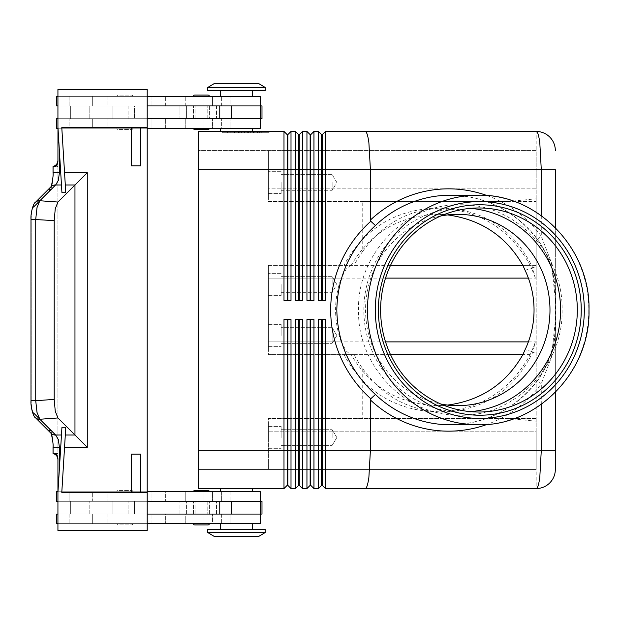 <?xml version="1.0" encoding="UTF-8"?>
<svg xmlns="http://www.w3.org/2000/svg" width="620" height="620" viewBox="0 0 620 620"><rect width="100%" height="100%" fill="white"/><g stroke="black" fill="none" stroke-linecap="round" stroke-linejoin="round"><path stroke-width="0.46" stroke-dasharray="3.1 2.33" d="M440.735 215.993A95.658 92.21 90 0 0 365.56 310A95.658 92.21 90 0 0 440.735 404.007M209.382 96.371A1.279 1.279 0 0 0 208.103 95.093L194.711 95.093A1.279 1.279 0 0 0 193.44 96.371L209.382 96.371L193.44 96.371M208.103 129.534L194.711 129.534L208.103 129.534A1.279 1.279 0 0 0 209.382 128.255L193.44 128.255L209.382 128.255M94.07 514.065L260.4 514.065L260.4 523.629L56.335 523.629L260.4 523.629L212.567 523.629L212.567 514.065L261.989 514.065L57.931 514.065L70.68 514.065L70.68 501.309L70.68 514.065L134.455 514.065L134.455 501.309L70.68 501.309L240.862 501.309L57.931 501.309L70.68 501.309L70.68 514.065L70.68 501.309L57.931 501.309L260.4 501.309L56.335 501.309L159.96 501.309L56.335 501.309L56.335 491.745L260.4 491.745L56.335 491.745L121.032 491.745L121.032 501.309L121.032 491.745L151.985 491.745L151.985 501.309L151.985 491.745L107.105 491.745L107.105 501.309L107.105 491.745L92.318 491.745L92.318 501.309L69.091 501.309L261.989 501.309L57.931 501.309L57.931 514.065L134.455 514.065L134.455 501.309L134.455 514.065L240.862 514.065L57.931 514.065L57.931 501.309L57.931 514.065L56.335 514.065L159.96 514.065L56.335 514.065L56.335 523.629L230.105 523.629L212.567 523.629L212.567 514.065L221.642 514.065L221.642 523.629L221.642 514.065L230.105 514.065L230.105 523.629L230.105 514.065L204.065 514.065L204.065 523.629L204.065 514.065L185.76 514.065L185.76 523.629L185.76 514.065L165.664 514.065L165.664 523.629L165.664 514.065L69.091 514.065L69.091 523.629L69.091 514.065L92.318 514.065L92.318 523.629L92.318 514.065L94.07 514.065M132.858 523.629A1.279 1.279 0 0 1 131.579 524.908L118.188 524.908A1.279 1.279 0 0 1 116.917 523.629L132.858 523.629A1.279 1.279 0 0 1 131.579 524.908L118.188 524.908A1.279 1.279 0 0 1 116.917 523.629L132.858 523.629M131.579 490.466A1.279 1.279 0 0 1 132.858 491.745L116.917 491.745A1.279 1.279 0 0 1 118.188 490.466L131.579 490.466A1.279 1.279 0 0 1 132.858 491.745L116.917 491.745A1.279 1.279 0 0 1 118.188 490.466L131.579 490.466M252.425 523.629L252.425 529.364L220.542 529.364L220.542 523.629L252.425 523.629L220.542 523.629M220.542 529.364L252.425 529.364M260.4 105.935L212.567 105.935L212.567 96.371L212.567 105.935L230.105 105.935L230.105 96.371L230.105 105.935L69.091 105.935L69.091 96.371L92.318 96.371L92.318 105.935L92.318 96.371L107.105 96.371L107.105 105.935L107.105 96.371L151.985 96.371L151.985 105.935L151.985 96.371L121.032 96.371L121.032 105.935L121.032 96.371L56.335 96.371L56.335 105.935L94.705 105.935L89.815 105.935L89.815 118.691L89.815 105.935L159.96 105.935L69.091 105.935L260.4 105.935L57.931 105.935L70.68 105.935L70.68 118.691L134.455 118.691L134.455 105.935L70.68 105.935L134.455 105.935L134.455 118.691L70.68 118.691L70.68 105.935L70.68 118.691L57.931 118.691L260.4 118.691L56.335 118.691L260.4 118.691L57.931 118.691L70.68 118.691L70.68 105.935L57.931 105.935L57.931 118.691L57.931 105.935L69.882 105.935L56.335 105.935L151.985 105.935L69.091 105.935L69.091 96.371L260.4 96.371L56.335 96.371L260.4 96.371L260.4 105.935L57.931 105.935L57.931 118.691L159.96 118.691L56.335 118.691L56.335 128.255L260.4 128.255L56.335 128.255L121.032 128.255L121.032 118.691L121.032 128.255L151.985 128.255L151.985 118.691L151.985 128.255L107.105 128.255L107.105 118.691L107.105 128.255L92.318 128.255L92.318 118.691L92.318 128.255L69.091 128.255L69.091 118.691L69.091 128.255L165.664 128.255L165.664 118.691L165.664 128.255L185.76 128.255L185.76 118.691L185.76 128.255L204.065 128.255L204.065 118.691L204.065 128.255L230.105 128.255L230.105 118.691L230.105 128.255L221.642 128.255L221.642 118.691L221.642 128.255L212.567 128.255L212.567 118.691L212.567 128.255L260.4 128.255L260.4 118.691M252.425 96.371L236.483 96.371L252.425 96.371L252.425 90.636L220.542 90.636L220.542 96.371L252.425 96.371L220.542 96.371M132.858 96.371A1.279 1.279 0 0 0 131.579 95.093L118.188 95.093A1.279 1.279 0 0 0 116.917 96.371L132.858 96.371A1.279 1.279 0 0 0 131.579 95.093L118.188 95.093A1.279 1.279 0 0 0 116.917 96.371L132.858 96.371M131.579 129.534A1.279 1.279 0 0 0 132.858 128.255L116.917 128.255A1.279 1.279 0 0 0 118.188 129.534L131.579 129.534A1.279 1.279 0 0 0 132.858 128.255L116.917 128.255A1.279 1.279 0 0 0 118.188 129.534L131.579 129.534M205.654 491.745L193.44 491.745L205.654 491.745M209.382 523.629L193.44 523.629L209.382 523.629A1.279 1.279 0 0 1 208.103 524.908L194.711 524.908A1.279 1.279 0 0 1 193.44 523.629L209.382 523.629L193.44 523.629M525.032 270.18L531.549 268.599L530.123 265.36L522.869 265.36L536.199 265.36L536.199 278.117L535.355 278.117L532.603 267.437C513.91 229.648 484.111 209.824 443.207 207.971C409.634 208.924 382.811 223.371 362.747 251.309L362.747 201.593L507.292 201.593L268.367 201.593L268.367 169.709L198.222 169.709L198.222 131.448L283.991 131.448L283.991 169.709L198.222 169.709L198.222 469.425L536.199 469.425L268.367 469.425L268.367 418.407L507.292 418.407L268.367 418.407L268.367 469.425L268.367 431.164L268.367 469.425L198.222 469.425L198.222 450.291L283.991 450.291L283.991 319.563L291.005 319.563L291.005 488.552L287.82 485.367L287.82 450.291L295.469 450.291L295.469 319.563L302.483 319.563L302.483 488.552L299.297 485.367L299.297 450.291L306.947 450.291L306.947 319.563L313.96 319.563L313.96 488.552L318.424 488.552L318.424 319.563L325.446 319.563L325.446 488.552L536.199 488.552L536.199 450.291L555.334 450.291L555.334 469.425M287.82 134.633L287.184 134.633L287.184 300.437L283.991 300.437L283.991 169.709L287.82 169.709L287.82 134.633L291.005 131.448L291.005 300.437L283.991 300.437L291.005 300.437L287.82 300.437L287.82 169.709L295.469 169.709L295.469 131.448L291.005 131.448M322.253 134.633L321.617 134.633L321.617 300.437L325.446 300.437L322.253 300.437L322.253 134.633L325.446 131.448L325.446 300.437L318.424 300.437L318.424 131.448L313.96 131.448L313.96 300.437L306.947 300.437L306.947 131.448L302.483 131.448L299.297 134.633L299.297 300.437L302.483 300.437L295.469 300.437L295.469 169.709L298.662 169.709L298.662 300.437L295.469 300.437L298.662 300.437M299.297 134.633L298.662 134.633L298.662 169.709L302.483 169.709L302.483 300.437L299.297 300.437M302.483 131.448L302.483 169.709L310.139 169.709L310.139 300.437L306.947 300.437L313.96 300.437L310.775 300.437L310.775 134.633L310.139 134.633L310.139 169.709L555.334 169.709M287.82 485.367L287.184 485.367L287.184 450.291L283.991 450.291L283.991 488.552L198.222 488.552L198.222 450.291L268.367 450.291L198.222 450.291M291.005 488.552L295.469 488.552L295.469 450.291L298.662 450.291L298.662 319.563L295.469 319.563L299.297 319.563L299.297 450.291L298.662 450.291L298.662 485.367L299.297 485.367M302.483 488.552L306.947 488.552L306.947 450.291L310.139 450.291L310.139 319.563L306.947 319.563L313.96 319.563L310.775 319.563L310.775 485.367L310.139 485.367L310.139 450.291L321.617 450.291L321.617 319.563L318.424 319.563L325.446 319.563L322.253 319.563L322.253 485.367L321.617 485.367L321.617 450.291L536.199 450.291L536.199 131.448M198.222 169.709L268.367 169.709L268.367 150.575L198.222 150.575L268.367 150.575L268.367 188.837L536.199 188.837L536.199 150.575L268.367 150.575L536.199 150.575L536.199 197.858L536.199 188.837L268.367 188.837L268.367 197.858L268.367 150.575L268.367 201.593L362.747 201.593M447.671 405.077L437.038 405.658C398.9 404.217 370.287 387.206 351.199 354.64L354.152 354.64A105.842 102.029 0 0 0 362.747 368.691C382.811 396.63 409.634 411.075 443.207 412.029C484.111 410.177 513.91 390.352 532.603 352.563L535.355 341.884L536.199 341.884L536.199 268.158L532.603 267.437M390.522 265.36L268.367 265.36L268.367 269.096L268.367 265.36L350.571 265.36L346.146 269.096L341.263 278.117L268.367 278.117L268.367 269.096L268.367 350.904L268.367 278.117L385.531 278.117M536.199 431.164L536.199 422.143L536.199 431.164L268.367 431.164L536.199 431.164L536.199 469.425L536.199 431.164M281.124 437.542L281.124 426.382L281.124 437.542M332.142 437.542L332.142 429.699L332.142 437.542M268.367 437.542L268.367 426.382L268.367 437.542M281.124 335.505L281.124 324.345L281.124 335.505M332.142 328.429L332.142 343.348L332.142 327.67L332.142 343.348L332.142 327.67L336.846 335.505L332.142 327.67L281.124 327.67L332.018 327.67M268.367 335.505L268.367 324.345L268.367 335.505M281.124 182.458L281.124 193.618L281.124 182.458M332.142 182.458L332.142 190.301L332.142 182.458M268.367 182.458L268.367 193.618L268.367 182.458M281.124 284.495L281.124 295.655L281.124 284.495M332.142 284.495L332.142 276.652L332.142 284.495M268.367 284.495L268.367 295.655L268.367 284.495M385.531 341.884L268.367 341.884L341.263 341.884L346.146 350.904L350.571 354.64L268.367 354.64L354.152 354.64M470.588 208.343A102.029 98.355 90 0 0 462.21 207.971A102.029 98.355 90 0 0 363.847 310A102.029 98.355 90 0 0 462.21 412.029A102.029 98.355 90 0 0 470.588 411.657M541.291 215.659L541.291 236.204L551.42 262.71L555.334 299.297A6.378 2.015 0 0 0 555.582 299.863L555.582 320.137C556.543 341.481 550.715 361.398 538.106 379.905A6.378 1.031 -143.5 0 0 537.858 379.998L548.126 361.654C555.45 342 555.024 331.77 555.334 320.703L555.334 227.618L555.334 392.382L555.334 320.703L551.42 357.291L541.291 383.796L541.291 404.341M350.571 265.36L351.199 265.36C370.287 232.794 398.9 215.783 437.038 214.342L447.671 214.923M341.263 341.884A99.231 95.658 0 0 1 335.583 310A99.231 95.658 0 0 1 341.263 278.117M220.542 491.745L236.483 491.745L220.542 491.745L220.542 488.552L252.425 488.552L252.425 491.745L220.542 491.745L252.425 491.745M207.785 87.443L265.182 87.443L258.803 83.615L214.163 83.615L258.803 83.615L214.163 83.615L207.785 87.443L207.785 90.636L265.182 90.636L265.182 87.443L207.785 87.443L265.182 87.443M220.542 131.448L252.425 131.448L252.425 128.255L220.542 128.255L252.425 128.255L220.542 128.255L220.542 131.448L252.425 131.448M265.182 532.557L258.803 536.385L214.163 536.385L207.785 532.557L265.182 532.557L207.785 532.557L207.785 529.364L265.182 529.364L265.182 532.557L207.785 532.557M214.163 536.385L258.803 536.385L214.163 536.385M220.542 488.552L252.425 488.552M265.182 90.636L207.785 90.636L265.182 90.636M220.542 128.255L252.425 128.255M220.542 90.636L252.425 90.636M208.103 490.466L194.711 490.466L208.103 490.466A1.279 1.279 0 0 1 209.382 491.745M60.721 172.678L57.97 127.619L60.721 172.678L59.404 172.678L58.342 180.435L55.606 184.993L39.851 200.748L37.022 207.56L35.727 219.286L35.727 400.714L31 400.714L31 219.286L54.203 220.612L54.203 399.389L55.242 411.13L57.916 417.957L39.851 419.252A6.378 5.96 -45 0 1 35.363 417.617A6.378 5.96 -45 0 1 35.34 417.601M57.931 127.619L61.946 192.712L61.473 184.993L61.946 192.712L65.774 192.712L61.791 127.619L65.023 180.435L61.791 127.619L131.262 127.619L131.262 165.881L140.833 165.881L140.833 127.619L147.203 127.619L147.203 530.643L147.203 89.358L147.203 530.643L57.931 530.643L147.203 530.643L57.931 530.643L57.931 160.386A6.378 6.363 0 0 1 53.243 166.517L57.714 166.517L57.931 164.866L57.714 166.517L53.026 166.517L55.474 166.517C56.513 166.392 57.335 164.649 57.931 161.278L57.931 459.614A6.378 6.363 180 0 0 53.243 453.483L57.714 453.483L53.243 453.483A6.378 6.363 180 0 1 57.931 459.614L57.931 458.722C57.335 455.359 56.521 453.615 55.474 453.483L53.026 453.483C56.087 454.421 57.722 456.49 57.931 459.683M61.473 435.007L61.946 427.289L61.473 435.007L55.606 435.007A6.378 5.96 -45 0 1 51.096 433.357A6.378 5.96 -45 0 1 49.445 428.846A6.378 5.96 -45 0 0 51.096 433.357L50.948 433.21M65.023 439.564L64.55 447.322L65.023 439.564M59.404 468.89L61.202 439.564L59.404 468.89L59.404 447.322L53.243 447.322C53.087 437.991 51.824 431.83 49.445 428.846L39.851 419.252L55.606 435.007L58.342 439.564L59.404 447.322L60.721 447.322M64.55 172.678L87.288 172.678L74.966 184.993L65.302 184.993L65.023 180.435L65.774 192.712L65.302 184.993M87.288 172.678L87.288 447.322L57.916 417.957M54.203 399.389L35.727 400.714L37.022 412.439L39.851 419.252L49.445 428.846C51.824 431.83 53.087 437.991 53.243 447.322L53.026 453.483M61.473 184.993L61.202 180.435L61.473 184.993L55.606 184.993A6.378 5.96 -135 0 0 51.096 186.643L35.34 202.399A6.378 5.96 -135 0 1 35.363 202.383A6.378 5.96 -135 0 1 39.851 200.748L57.916 202.042L55.242 208.87L54.203 220.612M255.975 132.719L227.176 132.719L255.975 132.719L255.975 131.448L257.571 131.448L247.644 131.448L247.644 132.719L247.644 131.448L234.531 131.448L255.975 131.448L227.176 131.448L257.571 131.448L255.975 131.448L255.975 132.719L255.975 131.448M238.886 131.448L238.886 132.719M244.458 131.448L244.458 132.719L244.458 131.448M253.216 131.448L253.216 132.719M239.738 131.448L259.648 131.448L232.446 131.448L254.851 131.448L238.142 131.448L239.738 131.448L239.738 132.719L238.142 132.719L254.851 132.719L230.849 132.719L261.245 132.719L238.142 132.719L239.738 132.719L239.738 131.448M252.363 131.448L253.96 131.448L252.363 131.448L252.363 132.719L252.363 131.448M223.983 131.448L246.047 131.448L246.047 132.719L223.983 132.719L268.111 132.719L222.146 132.719L269.956 132.719L246.047 132.719L246.047 131.448L223.983 131.448L223.983 132.719M268.111 131.448L246.047 131.448L268.111 131.448L268.111 132.719M246.047 131.448L246.047 132.719L246.047 131.448L222.146 131.448L269.956 131.448L246.047 131.448M222.146 131.448L222.146 132.719M269.956 131.448L269.956 132.719M237.049 131.448L237.049 132.719M254.851 131.448L254.851 132.719L254.851 131.448L248.442 131.448L254.851 131.448M248.442 131.448L248.442 132.719M232.446 131.448L230.849 131.448L232.446 131.448L232.446 132.719L232.446 131.448M260.601 131.448L253.774 131.448L260.601 131.448L260.601 132.719L260.601 131.448M253.774 131.448L253.774 132.719M57.931 160.317C57.722 163.51 56.087 165.579 53.026 166.517L53.243 166.517A6.378 6.363 0 0 0 57.931 160.386L57.931 89.358L147.203 89.358L147.203 127.619L140.833 127.619L147.203 127.619M31.217 219.286L31.217 219.286C31.318 212.993 32.147 208.87 33.689 206.91A6.378 5.96 -135 0 1 35.208 202.538A6.378 5.96 -135 0 0 33.689 206.91C32.147 208.87 31.318 212.993 31.217 219.286L31.217 400.714L31.217 219.286M53.026 166.517L53.243 172.678C53.087 182.009 51.824 188.17 49.445 191.154L39.851 200.748L49.445 191.154A6.378 5.96 -135 0 1 51.096 186.643A6.378 5.96 -135 0 0 49.445 191.154C51.824 188.17 53.087 182.009 53.243 172.678L59.404 172.678L59.404 151.109M57.916 202.042L74.966 184.993L74.966 435.007L65.302 435.007L65.774 427.289L61.946 427.289L57.931 492.381M131.262 492.381L131.262 454.119L131.262 492.381L61.791 492.381L140.833 492.381L140.833 454.119L140.833 492.381L140.833 454.119L131.262 454.119L131.262 492.381L61.791 492.381L65.302 435.007M140.833 492.381L147.203 492.381M131.262 127.619L131.262 165.881L131.262 127.619L61.791 127.619L140.833 127.619L140.833 165.881L140.833 127.619M57.931 89.358L147.203 89.358L57.931 89.358M147.203 105.935L134.455 105.935L134.455 118.691L134.455 105.935L261.989 105.935L69.882 105.935L112.135 105.935L112.135 118.691L128.077 118.691L112.135 118.691L112.135 105.935L112.135 118.691L112.135 105.935L128.077 105.935L128.077 118.691L179.095 118.691L128.077 118.691L128.077 105.935L179.095 105.935L179.095 118.691L186.589 118.691L179.095 118.691L179.095 105.935L186.589 105.935L186.589 118.691L216.496 118.691L186.589 118.691L186.589 105.935L216.496 105.935L216.496 118.691L261.989 118.691L216.496 118.691L216.496 105.935L261.989 105.935L261.989 118.691L134.455 118.691L147.203 118.691L147.203 105.935L147.203 118.691M147.203 501.309L134.455 501.309L134.455 514.065L147.203 514.065L147.203 501.309L147.203 514.065M260.4 514.065L57.931 514.065L112.135 514.065L112.135 501.309L69.882 501.309L94.07 501.309L92.318 501.309L92.318 491.745L69.091 491.745L69.091 501.309L69.091 491.745L165.664 491.745L165.664 501.309L165.664 491.745L185.76 491.745L185.76 501.309L185.76 491.745L204.065 491.745L204.065 501.309L204.065 491.745L230.105 491.745L230.105 501.309L230.105 491.745L221.642 491.745L221.642 501.309L221.642 491.745L212.567 491.745L212.567 501.309L212.567 491.745L260.4 491.745L260.4 501.309M112.135 514.065L112.135 501.309L112.135 514.065L112.135 501.309L261.989 501.309L261.989 514.065L112.135 514.065M259.881 501.309L240.862 501.309L259.881 501.309M116.917 128.255L132.858 128.255L116.917 128.255M147.203 523.629L57.931 523.629M57.931 491.745L147.203 491.745M147.203 96.371L57.931 96.371M57.931 128.255L147.203 128.255M265.182 529.364L207.785 529.364L265.182 529.364M507.292 201.593L536.199 198.795L536.199 197.858L536.199 201.593L268.367 201.593L268.367 197.858L268.367 201.593L536.199 201.593L536.199 265.36L351.199 265.36M532.603 352.563L536.199 351.842L536.199 350.904L536.199 422.143L536.199 421.205L507.292 418.407M536.199 351.842L536.199 421.205M528.364 341.884L536.199 341.884L536.199 278.117L528.364 278.117M536.199 198.795L536.199 268.158M351.199 354.64L350.571 354.64M343.945 354.64C363.925 391.181 394.956 410.316 437.038 412.029C479.121 410.316 510.144 391.181 530.123 354.64L531.549 351.401L525.032 349.82M530.123 354.64L268.367 354.64L268.367 265.36L268.367 354.64L390.522 354.64M535.355 278.117A105.842 102.029 0 0 0 531.549 268.599M531.549 351.401A105.842 102.029 0 0 0 535.355 341.884M530.123 265.36C510.144 228.819 479.121 209.684 437.038 207.971C394.956 209.684 363.925 228.819 343.945 265.36M362.747 251.309A105.842 102.029 0 0 0 354.152 265.36M538.106 379.905A114.785 110.654 -90 0 1 450.345 424.785C486.157 423.956 515.329 409.022 537.858 379.998A6.378 1.031 -143.5 0 0 541.291 383.796A121.163 116.8 90 0 1 487.103 424.406M555.334 320.703A6.378 2.015 0 0 1 555.582 320.137M487.103 195.595A121.163 116.8 90 0 1 541.291 236.204A6.378 1.031 -36.5 0 0 537.858 240.002A6.378 1.031 -36.5 0 0 538.106 240.095C550.715 258.594 556.543 278.519 555.582 299.863M362.747 368.691L362.747 418.407M536.199 418.407L268.367 418.407L536.199 418.407M302.483 319.563L299.297 319.563L302.483 319.563M322.253 319.563L321.617 319.563M310.775 319.563L310.139 319.563M299.297 319.563L298.662 319.563M287.82 319.563L287.82 450.291L287.184 450.291L287.184 319.563L283.991 319.563L291.005 319.563L287.184 319.563M321.617 300.437L322.253 300.437M310.775 300.437L310.139 300.437M287.82 300.437L287.184 300.437M57.931 514.065L57.931 501.309M57.931 105.935L57.931 118.691M124.883 514.065L159.96 514.065L124.883 514.065M124.883 501.309L159.96 501.309L124.883 501.309M201.407 514.065L209.382 514.065L201.407 514.065M201.407 501.309L209.382 501.309L201.407 501.309M201.407 105.935L209.382 105.935L201.407 105.935M201.407 118.691L209.382 118.691L201.407 118.691M107.105 514.065L107.105 523.629L107.105 514.065M221.642 105.935L221.642 96.371L221.642 105.935M478.121 424.785A114.785 110.654 90 0 0 588.768 310A114.785 110.654 90 0 0 478.121 195.215M121.032 514.065L121.032 523.629L121.032 514.065M87.288 447.322L64.55 447.322M236.127 131.448L236.127 132.719L236.127 131.448M234.74 131.448L234.74 132.719L234.74 131.448M238.421 131.448L238.421 132.719M241.18 131.448L241.18 132.719M250.914 131.448L250.914 132.719M253.681 131.448L253.681 132.719M257.354 131.448L257.354 132.719M227.385 131.448L227.385 132.719M230.152 131.448L230.152 132.719M259.648 131.448L259.648 132.719L259.648 131.448M35.208 417.462A6.378 5.96 -45 0 1 33.689 413.091C32.147 411.13 31.318 407.007 31.217 400.714C31.318 407.007 32.147 411.13 33.689 413.091A6.378 5.96 -45 0 0 35.208 417.462M53.243 172.678L53.243 166.517L53.243 172.678M53.243 453.483L53.243 447.322L53.243 453.483M186.589 514.065L186.589 501.309L186.589 514.065M216.496 514.065L216.496 501.309L216.496 514.065M179.095 514.065L179.095 501.309L179.095 514.065M128.077 514.065L128.077 501.309L128.077 514.065M219.767 514.065L219.767 501.309M231.198 514.065L231.198 501.309M260.315 514.065L260.315 501.309M165.664 105.935L165.664 96.371L165.664 105.935M185.76 105.935L185.76 96.371L185.76 105.935M204.065 105.935L204.065 96.371L204.065 105.935M555.334 299.297C555.559 295.066 555.063 288.269 553.846 278.915C552.319 266.391 546.995 253.417 537.865 240.002C515.329 210.978 486.157 196.044 450.345 195.215A114.785 110.654 -90 0 1 538.106 240.095M260.315 105.935L260.315 118.691M231.198 105.935L231.198 118.691M219.767 105.935L219.767 118.691M358.538 310C357.12 253.89 405.805 203.352 460.311 204.778C514.825 203.352 563.503 253.89 562.084 310C563.503 366.11 514.825 416.648 460.311 415.222C405.805 416.648 357.12 366.11 358.538 310M89.815 514.065L89.815 501.309L89.815 514.065M159.96 105.935L159.96 118.691L159.96 105.935M281.124 445.377L332.142 445.377L281.124 445.377M268.367 448.702L281.124 448.702L268.367 448.702M336.846 437.542L332.142 429.699L336.846 437.542L332.142 445.377L336.846 437.542M281.124 343.348L332.142 343.348L281.124 343.348M268.367 346.665L281.124 346.665L268.367 346.665M281.124 190.301L332.142 190.301L336.846 182.458L332.142 174.623L336.846 182.458L332.142 190.301L281.124 190.301M268.367 193.618L281.124 193.618L268.367 193.618M281.124 292.33L332.142 292.33L336.846 284.495L332.142 276.652L336.846 284.495L332.142 292.33L281.124 292.33M268.367 295.655L281.124 295.655L268.367 295.655M462.21 207.971L478.966 207.971M437.038 214.342L457.769 214.342M151.985 523.629L151.985 514.065L151.985 523.629M159.96 514.065L159.96 501.309L159.96 514.065M234.531 131.448L234.531 132.719M241.397 131.448L241.397 132.719M250.705 131.448L250.705 132.719M257.571 131.448L257.571 132.719L257.571 131.448M238.142 131.448L238.142 132.719L238.142 131.448M253.96 131.448L253.96 132.719M227.176 131.448L227.176 132.719M230.849 131.448L230.849 132.719M261.245 131.448L261.245 132.719L261.245 131.448M35.363 202.383C33.449 202.701 30.427 213.567 31.008 219.286M35.363 417.617C33.449 417.299 30.427 406.433 31.008 400.714M437.038 405.658L457.769 405.658M443.207 207.971L437.038 207.971M443.207 412.029L437.038 412.029M462.21 412.029L478.966 412.029M281.124 171.298L268.367 171.298L281.124 171.298M332.142 174.623L281.124 174.623L332.142 174.623M281.124 273.335L268.367 273.335L281.124 273.335M332.142 276.652L281.124 276.652L332.142 276.652M268.367 426.382L281.124 426.382L268.367 426.382M281.124 429.699L332.142 429.699L281.124 429.699M336.846 335.505L332.142 343.348L336.846 335.505M268.367 324.345L281.124 324.345L268.367 324.345M193.44 514.065L193.44 501.309L193.44 514.065M207.785 501.309L207.785 514.065L207.785 501.309M195.036 514.065L195.036 501.309L195.036 514.065M209.382 514.065L209.382 501.309L209.382 514.065M209.382 105.935L209.382 118.691L209.382 105.935M195.036 118.691L195.036 105.935L195.036 118.691M207.785 118.691L207.785 105.935L207.785 118.691M193.44 118.691L193.44 105.935L193.44 118.691"/><path stroke-width="0.93" d="M440.735 404.007A95.658 92.21 90 0 0 457.769 405.658A95.658 92.21 90 0 0 549.979 310A95.658 92.21 90 0 0 457.769 214.342A95.658 92.21 90 0 0 440.735 215.993M209.382 96.371A1.279 1.279 0 0 0 208.103 95.093L194.711 95.093A1.279 1.279 0 0 0 193.44 96.371M208.103 129.534L194.711 129.534A1.279 1.279 0 0 1 193.44 128.255A1.279 1.279 0 0 0 194.711 129.534L208.103 129.534A1.279 1.279 0 0 0 209.382 128.255M208.103 490.466L194.711 490.466L208.103 490.466A1.279 1.279 0 0 1 209.382 491.745M193.44 491.745A1.279 1.279 0 0 1 194.711 490.466A1.279 1.279 0 0 0 193.44 491.745M209.382 523.629A1.279 1.279 0 0 1 208.103 524.908L194.711 524.908A1.279 1.279 0 0 1 193.44 523.629M321.617 300.437L321.617 134.633L318.424 131.448L318.424 300.437L325.446 300.437L325.446 131.448L536.199 131.448L365.219 131.448C366.637 131.618 367.862 135.354 368.885 142.654L370.404 169.709L555.334 169.709L555.334 227.618L555.334 169.709M536.199 131.448A19.135 19.135 0 0 1 549.731 137.051A19.135 19.135 0 0 0 536.199 131.448C537.594 131.618 538.796 135.354 539.795 142.654L541.291 169.709L541.291 215.659M287.184 300.437L287.184 134.633L283.991 131.448L198.222 131.448L198.222 169.709L283.991 169.709L283.991 300.437L291.005 300.437L291.005 131.448L287.82 134.633L287.82 300.437M287.82 134.633L287.184 134.633L283.991 131.448L283.991 169.709L295.469 169.709L295.469 300.437L302.483 300.437L302.483 131.448L299.297 134.633L299.297 300.437M291.005 131.448L295.469 131.448L295.469 169.709L298.662 169.709L298.662 134.633L295.469 131.448L298.662 134.633L299.297 134.633M310.139 300.437L310.139 134.633L306.947 131.448L306.947 300.437L313.96 300.437L313.96 131.448L310.775 134.633L313.96 131.448L318.424 131.448L321.617 134.633L322.253 134.633L322.253 300.437M302.483 131.448L306.947 131.448L310.139 134.633L310.775 134.633L310.775 300.437M198.222 450.291L198.222 488.552L283.991 488.552L283.991 450.291L198.222 450.291L198.222 169.709M287.184 319.563L287.184 485.367L283.991 488.552L287.184 485.367L287.82 485.367L287.82 319.563M310.139 319.563L310.139 485.367L310.775 485.367L313.96 488.552L313.96 319.563L306.947 319.563L306.947 488.552L302.483 488.552L302.483 319.563L295.469 319.563L295.469 450.291L291.005 450.291L291.005 488.552L287.82 485.367M302.483 488.552L299.297 485.367L299.297 450.291L310.775 450.291L310.775 485.367L313.96 488.552L318.424 488.552L318.424 450.291L310.775 450.291L310.775 319.563M541.291 404.341L541.291 450.291L370.404 450.291L368.885 477.346C367.862 484.646 366.637 488.382 365.219 488.552L325.446 488.552L322.253 485.367L325.446 488.552L325.446 319.563L318.424 319.563L318.424 450.291L321.617 450.291L321.617 485.367L318.424 488.552L321.617 485.367L322.253 485.367L322.253 319.563M291.005 488.552L295.469 488.552L295.469 450.291L298.662 450.291L298.662 485.367L295.469 488.552L298.662 485.367L299.297 485.367M310.139 485.367L306.947 488.552L310.139 485.367M390.522 354.64L522.869 354.64L525.032 349.82A99.231 95.658 0 0 0 534.045 310A99.231 95.658 0 0 0 525.032 270.18L522.869 265.36L390.522 265.36M332.018 327.67L332.142 328.429M577.321 310A102.029 98.355 90 0 0 478.966 207.971A102.029 98.355 90 0 0 380.61 310A102.029 98.355 90 0 0 478.966 412.029A102.029 98.355 90 0 0 577.321 310M378.386 310A105.222 101.432 -90 0 1 479.81 204.778A105.222 101.432 -90 0 1 581.242 310A105.222 101.432 -90 0 1 479.81 415.222A105.222 101.432 -90 0 1 378.386 310M470.588 411.657A102.029 98.355 90 0 0 560.565 310A102.029 98.355 90 0 0 470.588 208.343M541.291 450.291L539.795 477.346C538.796 484.646 537.594 488.382 536.199 488.552A19.135 19.135 0 0 0 549.731 482.949A19.135 19.135 0 0 1 536.199 488.552A19.135 19.135 0 0 0 555.334 469.425A19.135 19.135 0 0 1 549.731 482.949A19.135 19.135 0 0 0 555.334 469.425L555.334 392.382L555.334 450.291L541.291 450.291M549.731 137.051A19.135 19.135 0 0 1 555.334 150.575A19.135 19.135 0 0 0 549.731 137.051A19.135 19.135 0 0 1 555.334 150.575M478.121 424.785C537.455 426.351 590.534 371.256 589 310C590.534 248.744 537.455 193.649 478.121 195.215A114.785 110.654 90 0 0 367.466 310A114.785 110.654 90 0 0 478.121 424.785L450.345 424.785A114.785 110.654 -90 0 1 375.425 394.475C350.339 371.465 337.466 343.31 336.823 310C337.466 276.69 350.339 248.535 375.425 225.525L370.791 221.255A125.69 121.163 180 0 0 370.404 221.611A125.69 121.163 180 0 0 370.404 398.389A125.69 121.163 180 0 0 370.791 398.745L370.404 399.954A121.163 116.8 90 0 0 487.103 424.406M447.671 214.923C481.167 219.526 506.23 236.344 522.869 265.36M265.182 532.557L258.803 536.385L214.163 536.385L207.785 532.557L207.785 529.364L265.182 529.364L265.182 532.557L207.785 532.557M252.425 488.552L252.425 491.745M220.542 491.745L220.542 488.552M265.182 87.443L258.803 83.615L214.163 83.615L207.785 87.443L207.785 90.636L265.182 90.636L265.182 87.443L207.785 87.443M252.425 131.448L252.425 128.255M220.542 128.255L220.542 131.448M252.425 96.371L252.425 90.636M220.542 90.636L220.542 96.371M260.4 105.935L260.4 96.371L147.203 96.371M252.425 523.629L252.425 529.364M220.542 529.364L220.542 523.629M147.203 491.745L260.4 491.745L260.4 501.309M194.711 524.908L208.103 524.908L194.711 524.908M59.404 468.89L59.404 447.322L58.342 439.564L55.606 435.007A6.378 5.96 -45 0 1 51.096 433.357L35.34 417.601A6.378 5.96 -45 0 0 35.363 417.617C33.449 417.299 30.427 406.433 31.008 400.714L35.727 400.714L35.727 219.286L37.022 207.56L39.851 200.748L55.606 184.993L58.342 180.435L59.404 172.678L53.026 172.678L53.026 166.517C56.087 165.579 57.722 163.51 57.931 160.317M64.55 447.322L87.288 447.322L87.288 172.678L57.916 202.042L39.851 200.748A6.378 5.96 -135 0 0 35.363 202.383A6.378 5.96 -135 0 0 35.34 202.399L51.096 186.643A6.378 5.96 -135 0 1 55.606 184.993L61.473 184.993M87.288 447.322L74.966 435.007L65.302 435.007M61.473 435.007L55.606 435.007L39.851 419.252L57.916 417.957L55.242 411.13L54.203 399.389L54.203 220.612L55.242 208.87L57.916 202.042M35.363 417.617A6.378 5.96 -45 0 0 39.851 419.252L37.022 412.439L35.727 400.714L54.203 399.389M131.262 127.619L140.833 127.619L140.833 165.881L131.262 165.881L131.262 127.619L61.791 127.619L65.774 192.712L61.946 192.712L57.97 127.619L57.931 161.278C57.335 164.641 56.521 166.385 55.474 166.517L53.026 166.517M57.931 459.683C57.722 456.49 56.087 454.421 53.026 453.483L55.474 453.483C56.513 453.607 57.335 455.351 57.931 458.722L57.931 530.643L147.203 530.643L147.203 89.358L57.931 89.358L57.931 127.619M54.203 220.612L31 219.286L31 400.714M35.34 417.601A6.378 5.96 -45 0 1 35.208 417.462A6.378 5.96 -45 0 0 35.34 417.601L50.948 433.21M57.916 417.957L74.966 435.007L74.966 184.993L65.302 184.993M57.931 492.381L61.946 427.289L65.774 427.289L61.791 492.381L131.262 492.381L131.262 454.119L140.833 454.119L140.833 492.381L147.203 492.381M131.262 492.381L140.833 492.381M147.203 514.065L261.989 514.065L261.989 501.309L147.203 501.309M140.833 127.619L147.203 127.619M147.203 105.935L261.989 105.935L261.989 118.691L147.203 118.691M208.103 95.093L194.711 95.093L208.103 95.093M260.4 514.065L260.4 523.629L147.203 523.629M57.931 523.629L56.335 523.629L56.335 514.065L57.931 514.065M57.931 501.309L56.335 501.309L56.335 491.745L57.931 491.745M57.931 105.935L56.335 105.935L56.335 96.371L57.931 96.371M57.931 128.255L56.335 128.255L56.335 118.691L57.931 118.691M147.203 128.255L260.4 128.255L260.4 118.691M522.869 354.64C506.23 383.656 481.167 400.474 447.671 405.077M375.425 394.475L370.791 398.745M487.103 195.595A121.163 116.8 90 0 0 370.404 220.046L370.791 221.255M370.404 220.046L370.404 169.709L298.662 169.709L298.662 300.437M365.219 488.552L536.199 488.552M321.617 319.563L321.617 450.291L370.404 450.291L370.404 399.954M283.991 319.563L283.991 450.291L291.005 450.291L291.005 319.563L283.991 319.563M298.662 319.563L298.662 450.291L299.297 450.291L299.297 319.563M365.219 131.448L325.446 131.448L322.253 134.633M528.364 341.884L385.531 341.884M584.319 310A108.407 104.509 -90 0 1 479.81 418.407A108.407 104.509 -90 0 1 375.309 310A108.407 104.509 -90 0 1 479.81 201.593A108.407 104.509 -90 0 1 584.319 310M60.721 172.678L59.404 172.678L59.404 151.109M87.288 172.678L64.55 172.678M53.026 453.483L53.026 447.322L60.721 447.322M33.689 206.91L39.851 200.748L33.689 206.91M39.851 419.252L33.689 413.091L39.851 419.252M219.767 105.935L219.767 118.691M231.198 105.935L231.198 118.691M260.315 105.935L260.315 118.691M375.425 225.525A114.785 110.654 -90 0 1 450.345 195.215L478.121 195.215M385.531 278.117L528.364 278.117M260.315 514.065L260.315 501.309M231.198 514.065L231.198 501.309M219.767 514.065L219.767 501.309M53.033 172.678C53.731 176.793 50.53 189.968 50.91 186.86L50.91 186.86C50.53 189.968 53.731 176.793 53.033 172.678M53.033 447.322C53.731 443.207 50.53 430.032 50.91 433.14C50.53 430.032 53.731 443.207 53.033 447.322M35.363 202.383C33.449 202.701 30.427 213.567 31.008 219.286"/></g></svg>
